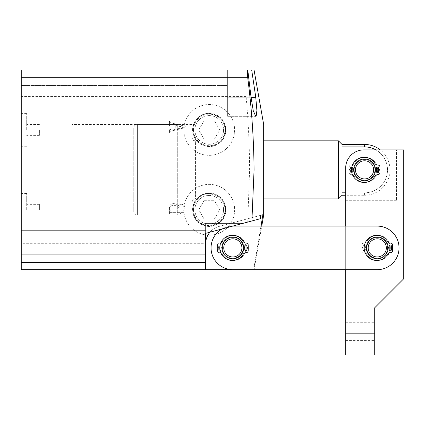 <?xml version="1.0" encoding="UTF-8"?>
<svg xmlns="http://www.w3.org/2000/svg" width="425" height="425" viewBox="0 0 425 425"><rect width="100%" height="100%" fill="white"/><g stroke="black" fill="none" stroke-linecap="round" stroke-linejoin="round"><path stroke-width="0.32" stroke-dasharray="2.12 1.59" d="M21.25 209.78L21.25 193.449L21.25 209.78M26.695 209.78L26.695 193.449L26.695 209.78M39.398 209.78L39.398 204.335L39.398 209.78M21.25 129.938L21.25 113.608L21.25 129.938M26.695 129.938L26.695 113.608L26.695 129.938M39.398 129.938L39.398 135.384L39.398 129.938M221.935 247.881A10.885 10.885 0 0 1 232.82 236.996A10.885 10.885 0 0 1 243.711 247.881A10.885 10.885 0 0 1 232.82 258.772A10.885 10.885 0 0 1 221.935 247.881A10.885 10.885 0 0 1 232.82 236.996A10.885 10.885 0 0 1 243.711 247.881A10.885 10.885 0 0 1 232.82 258.772A10.885 10.885 0 0 1 221.935 247.881A10.885 10.885 0 0 0 232.82 258.772A10.885 10.885 0 0 0 243.711 247.881A10.885 10.885 0 0 0 232.82 236.996A10.885 10.885 0 0 0 221.935 247.881A10.885 10.885 0 0 0 232.82 258.772A10.885 10.885 0 0 0 243.711 247.881A10.885 10.885 0 0 0 232.82 236.996A10.885 10.885 0 0 0 221.935 247.881A10.885 10.885 0 0 1 232.82 236.996A10.885 10.885 0 0 1 243.711 247.881A10.885 10.885 0 0 1 232.82 258.772A10.885 10.885 0 0 1 221.935 247.881A10.885 10.885 0 0 1 232.82 236.996A10.885 10.885 0 0 1 243.711 247.881A10.885 10.885 0 0 1 232.82 258.772A10.885 10.885 0 0 1 221.935 247.881M191.813 169.857L191.813 215.22L191.813 169.857M72.059 169.857L72.059 215.22L72.059 169.857M192.567 209.78A16.665 16.665 0 0 1 209.233 193.115A16.665 16.665 0 0 1 225.898 209.78A16.665 16.665 0 0 1 209.233 226.445A16.665 16.665 0 0 1 192.567 209.78M193.476 209.78A15.757 15.757 0 0 1 209.233 194.018A15.757 15.757 0 0 1 224.995 209.78A15.757 15.757 0 0 1 209.233 225.537A15.757 15.757 0 0 1 193.476 209.78M194.9 209.78A14.333 14.333 0 0 1 209.233 195.442A14.333 14.333 0 0 1 223.566 209.78A14.333 14.333 0 0 1 209.233 224.113A14.333 14.333 0 0 1 194.9 209.78A14.333 14.333 0 0 1 209.233 195.442A14.333 14.333 0 0 1 223.566 209.78A14.333 14.333 0 0 1 209.233 224.113A14.333 14.333 0 0 1 194.9 209.78M192.567 129.938A16.665 16.665 0 0 1 209.233 113.273A16.665 16.665 0 0 1 225.898 129.938A16.665 16.665 0 0 1 209.233 146.604A16.665 16.665 0 0 1 192.567 129.938M193.476 129.938A15.757 15.757 0 0 1 209.233 114.182A15.757 15.757 0 0 1 224.995 129.938A15.757 15.757 0 0 1 209.233 145.701A15.757 15.757 0 0 1 193.476 129.938M194.9 129.938A14.333 14.333 0 0 1 209.233 115.605A14.333 14.333 0 0 1 223.566 129.938A14.333 14.333 0 0 1 209.233 144.272A14.333 14.333 0 0 1 194.9 129.938A14.333 14.333 0 0 1 209.233 115.605A14.333 14.333 0 0 1 223.566 129.938A14.333 14.333 0 0 1 209.233 144.272A14.333 14.333 0 0 1 194.9 129.938M263.67 124.498L263.67 215.22M261.035 226.111L253.656 269.657L262.878 214.71L260.796 215.268L260.339 218.7L205.604 233.367L205.604 230.648L205.604 242.441M247.78 70.061L251.058 97.277L227.38 97.277L227.38 70.061L227.38 116.333L227.38 70.061L227.38 116.333L227.38 85.483L227.38 97.277L227.38 85.483L227.38 97.277L255.765 97.277L251.701 70.061L227.38 70.061L247.78 70.061L227.38 70.061L247.78 70.061L246.07 70.061L246.07 96.401C248.349 120.886 249.523 145.371 249.592 169.857L247.748 222.073L260.339 218.7L209.945 232.204A18.147 18.147 0 0 1 219.056 226.451L262.878 214.71M21.25 242.441L21.25 230.648L21.25 242.441M21.25 97.277L21.25 85.483L21.25 97.277M171.174 124.451L175.222 125.418L175.222 129.412L171.748 130.273L170.09 129.189L169.447 129.189L169.447 132.403L170.09 132.403L171.078 131.139L184.827 127.707L185.279 126.273L170.914 122.846L170.09 121.492L169.447 121.492L169.447 125.444L170.09 125.444L170.09 125.083L171.174 124.451L175.222 125.418L175.222 129.412L171.748 130.273L170.09 129.189L169.447 129.189L169.447 132.403L170.09 132.403L171.078 131.139L184.827 127.707L185.279 126.273L170.914 122.846L170.09 121.492L169.447 121.492L169.447 125.444L170.09 125.444L170.09 125.083L171.174 124.451M247.748 222.073L205.604 233.367L205.604 243.318L21.25 243.318L21.25 269.657L205.604 269.657L205.604 243.318M246.07 96.401L21.25 96.401L21.25 243.318M169.447 208.234L169.447 213.86L170.09 213.86L170.09 213.153L170.802 212.362L183.494 212.362L184.206 213.86L184.848 213.86L184.848 208.542C184.997 205.907 183.823 204.468 181.321 204.234C179.467 204.287 178.288 205.238 177.788 207.081C177.177 204.829 175.711 203.665 173.395 203.591C170.749 203.92 169.432 205.472 169.447 208.234L169.447 213.86L170.09 213.86L170.09 213.153L170.802 212.362L183.494 212.362L184.206 213.86L184.848 213.86L184.848 208.542C184.997 205.907 183.823 204.468 181.321 204.234C179.467 204.287 178.288 205.238 177.788 207.081C177.177 204.829 175.711 203.665 173.395 203.591C170.749 203.92 169.432 205.472 169.447 208.234M253.656 269.657L205.604 269.657L205.604 223.385L205.604 233.367L205.604 223.385L205.604 233.367L242.85 223.385L205.604 233.367L242.85 223.385L205.604 233.367L242.85 223.385L205.604 233.367L205.604 243.977A18.147 18.147 0 0 1 219.056 226.451L260.796 215.268M251.058 97.277L227.38 97.277L251.058 97.277L253.263 110.771L255.765 116.333L227.38 116.333L255.765 116.333M256.233 115.988L256.604 114.936M254.07 70.061L252.519 70.061M246.07 70.061L21.25 70.061L21.25 96.401M263.67 169.857L263.67 198.889L263.67 169.857M205.604 243.977A18.147 18.147 0 0 1 219.056 226.451A18.147 18.147 0 0 0 205.604 243.977L205.604 269.657M175.865 125.481L183.34 127.415L175.865 129.258L175.865 125.481L183.34 127.415L175.865 129.258L175.865 125.481M178.006 208.622C178.314 206.816 179.408 205.923 181.284 205.944C183.228 206.024 184.206 207.06 184.206 209.052L184.206 210.088L183.499 210.864L178.006 210.864L178.006 208.622C178.314 206.816 179.408 205.923 181.284 205.944C183.228 206.024 184.206 207.06 184.206 209.052L184.206 210.088L183.499 210.864L178.006 210.864L178.006 208.622M170.09 210.067L170.09 208.478C170.26 206.369 171.429 205.312 173.597 205.302C176.008 205.28 177.268 206.46 177.363 208.834L177.363 210.864L170.792 210.864L170.09 210.067L170.09 208.478C170.26 206.369 171.429 205.312 173.597 205.302C176.008 205.28 177.268 206.46 177.363 208.834L177.363 210.864L170.792 210.864L170.09 210.067M368.183 178.176A9.074 9.074 0 0 1 356.24 173.485A9.074 9.074 0 0 1 360.931 161.542A9.074 9.074 0 0 1 372.874 166.233A9.074 9.074 0 0 1 368.183 178.176A9.074 9.074 0 0 1 356.24 173.485A9.074 9.074 0 0 1 360.931 161.542A9.074 9.074 0 0 1 372.874 166.233A9.074 9.074 0 0 1 368.183 178.176A9.074 9.074 0 0 1 356.24 173.485A9.074 9.074 0 0 1 360.931 161.542A9.074 9.074 0 0 1 372.874 166.233A9.074 9.074 0 0 1 368.183 178.176A9.074 9.074 0 0 1 356.24 173.485A9.074 9.074 0 0 1 360.931 161.542A9.074 9.074 0 0 1 372.874 166.233A9.074 9.074 0 0 1 368.183 178.176A9.074 9.074 0 0 1 356.24 173.485A9.074 9.074 0 0 1 360.931 161.542A9.074 9.074 0 0 1 372.874 166.233A9.074 9.074 0 0 1 368.183 178.176M360.203 159.88A10.885 10.885 0 0 0 354.578 174.213A10.885 10.885 0 0 0 368.911 179.839A10.885 10.885 0 0 1 354.578 174.213A10.885 10.885 0 0 1 360.203 159.88A10.885 10.885 0 0 1 374.537 165.506A10.885 10.885 0 0 1 368.911 179.839A10.885 10.885 0 0 1 354.578 174.213A10.885 10.885 0 0 1 360.203 159.88A10.885 10.885 0 0 1 374.537 165.506A10.885 10.885 0 0 1 368.911 179.839A10.885 10.885 0 0 1 354.578 174.213A10.885 10.885 0 0 1 360.203 159.88A10.885 10.885 0 0 1 374.537 165.506A10.885 10.885 0 0 1 368.911 179.839A10.885 10.885 0 0 1 354.578 174.213A10.885 10.885 0 0 1 360.203 159.88A10.885 10.885 0 0 1 374.537 165.506A10.885 10.885 0 0 1 368.911 179.839A10.885 10.885 0 0 0 374.537 165.506A10.885 10.885 0 0 0 360.203 159.88M180.928 211.592L180.928 128.127L180.928 211.592A3.628 3.628 0 0 1 177.299 215.22L137.381 215.22L137.381 124.498L137.381 215.22A3.628 3.628 0 0 1 133.748 211.592L133.748 128.127L133.748 211.592M180.928 128.127A3.628 3.628 0 0 0 177.299 124.498L137.381 124.498A3.628 3.628 0 0 0 133.748 128.127M375.445 169.857A10.885 10.885 0 0 0 364.554 158.971A10.885 10.885 0 0 0 353.669 169.857A10.885 10.885 0 0 0 364.554 180.747A10.885 10.885 0 0 0 375.445 169.857A10.885 10.885 0 0 0 364.554 158.971A10.885 10.885 0 0 0 353.669 169.857A10.885 10.885 0 0 0 364.554 180.747A10.885 10.885 0 0 0 375.445 169.857M345.684 200.706L396.493 200.706L396.493 149.898L396.493 200.706L345.684 200.706L345.684 168.045A18.147 18.147 0 0 1 363.832 149.898L380.269 149.898A25.404 25.404 0 0 1 364.554 195.261L364.554 192.812A22.95 22.95 0 0 0 387.51 169.857A22.95 22.95 0 0 0 364.554 146.907L342.056 146.907L342.056 144.458M342.056 195.261L342.056 146.907M338.428 140.829L338.428 198.889M191.813 202.518C193.72 197.365 194.384 199.66 195.442 198.889L195.442 169.857L195.442 198.889L263.67 198.889L180.928 198.889L180.928 140.829L180.928 198.889M191.813 137.195C193.72 142.354 194.384 140.059 195.442 140.829L195.442 169.857L195.442 140.829L263.67 140.829L180.928 140.829M375.886 149.898A22.95 22.95 0 0 1 364.554 192.812L342.056 192.812M374.717 354.939L374.717 333.163L345.684 333.163L345.684 168.045A18.147 18.147 0 0 1 363.832 149.898A18.147 18.147 0 0 0 345.684 168.045L345.684 195.261L364.554 195.261L364.554 192.812L345.684 192.812M388.147 247.881A10.885 10.885 0 0 0 377.257 236.996A10.885 10.885 0 0 0 366.371 247.881A10.885 10.885 0 0 0 377.257 258.772A10.885 10.885 0 0 0 388.147 247.881A10.885 10.885 0 0 0 377.257 236.996A10.885 10.885 0 0 0 366.371 247.881A10.885 10.885 0 0 0 377.257 258.772A10.885 10.885 0 0 0 388.147 247.881A10.885 10.885 0 0 1 377.257 258.772A10.885 10.885 0 0 1 366.371 247.881A10.885 10.885 0 0 1 377.257 236.996A10.885 10.885 0 0 1 388.147 247.881A10.885 10.885 0 0 1 377.257 258.772A10.885 10.885 0 0 1 366.371 247.881A10.885 10.885 0 0 1 377.257 236.996A10.885 10.885 0 0 1 388.147 247.881M399.033 247.881A21.776 21.776 0 0 0 377.257 226.111L345.684 226.111L345.684 269.657L377.257 269.657A21.776 21.776 0 0 0 399.033 247.881A21.776 21.776 0 0 0 377.257 226.111L232.82 226.111A21.776 21.776 0 0 0 211.05 247.881A21.776 21.776 0 0 0 232.82 269.657L254.07 269.657L261.752 226.111L232.82 226.111A21.776 21.776 0 0 0 211.05 247.881A21.776 21.776 0 0 0 232.82 269.657L377.257 269.657A21.776 21.776 0 0 0 399.033 247.881A21.776 21.776 0 0 1 377.257 269.657L232.82 269.657A21.776 21.776 0 0 1 211.05 247.881A21.776 21.776 0 0 1 232.82 226.111L377.257 226.111A21.776 21.776 0 0 1 399.033 247.881M222.052 228.958A21.776 21.776 0 0 1 232.693 226.111M374.717 331.351L374.717 322.277L374.717 331.351M345.684 331.351L345.684 322.277L345.684 331.351M377.257 236.996A10.885 10.885 0 0 0 366.371 247.881A10.885 10.885 0 0 0 377.257 258.772A10.885 10.885 0 0 0 388.147 247.881A10.885 10.885 0 0 0 377.257 236.996A10.885 10.885 0 0 0 366.371 247.881A10.885 10.885 0 0 0 377.257 258.772A10.885 10.885 0 0 0 388.147 247.881A10.885 10.885 0 0 0 377.257 236.996M364.554 158.971A10.885 10.885 0 0 0 353.669 169.857A10.885 10.885 0 0 0 364.554 180.747A10.885 10.885 0 0 1 353.669 169.857A10.885 10.885 0 0 1 364.554 158.971A10.885 10.885 0 0 0 353.669 169.857A10.885 10.885 0 0 0 364.554 180.747A10.885 10.885 0 0 0 375.445 169.857A10.885 10.885 0 0 0 364.554 158.971A10.885 10.885 0 0 0 353.669 169.857A10.885 10.885 0 0 0 364.554 180.747A10.885 10.885 0 0 0 375.445 169.857A10.885 10.885 0 0 0 364.554 158.971A10.885 10.885 0 0 1 375.445 169.857A10.885 10.885 0 0 1 364.554 180.747A10.885 10.885 0 0 0 375.445 169.857A10.885 10.885 0 0 0 364.554 158.971M374.717 333.163L374.717 307.764L403.75 278.731L403.75 149.898L363.832 149.898L396.493 149.898M345.684 333.163L345.684 354.939M384.561 242.5A9.074 9.074 0 0 1 382.643 255.186A9.074 9.074 0 0 1 369.957 253.268A9.074 9.074 0 0 1 371.87 240.582A9.074 9.074 0 0 1 384.561 242.5A9.074 9.074 0 0 1 382.643 255.186A9.074 9.074 0 0 1 369.957 253.268A9.074 9.074 0 0 1 371.87 240.582A9.074 9.074 0 0 1 384.561 242.5A9.074 9.074 0 0 1 382.643 255.186A9.074 9.074 0 0 1 369.957 253.268A9.074 9.074 0 0 1 371.87 240.582A9.074 9.074 0 0 1 384.561 242.5A9.074 9.074 0 0 1 382.643 255.186A9.074 9.074 0 0 1 369.957 253.268A9.074 9.074 0 0 1 371.87 240.582A9.074 9.074 0 0 1 384.561 242.5A9.074 9.074 0 0 1 382.643 255.186A9.074 9.074 0 0 1 369.957 253.268A9.074 9.074 0 0 1 371.87 240.582A9.074 9.074 0 0 1 384.561 242.5M368.496 254.347A10.885 10.885 0 0 0 383.722 256.647A10.885 10.885 0 0 0 386.017 241.421A10.885 10.885 0 0 1 383.722 256.647A10.885 10.885 0 0 1 368.496 254.347A10.885 10.885 0 0 1 370.797 239.121A10.885 10.885 0 0 1 386.017 241.421A10.885 10.885 0 0 1 383.722 256.647A10.885 10.885 0 0 1 368.496 254.347A10.885 10.885 0 0 1 370.797 239.121A10.885 10.885 0 0 1 386.017 241.421A10.885 10.885 0 0 1 383.722 256.647A10.885 10.885 0 0 1 368.496 254.347A10.885 10.885 0 0 1 370.797 239.121A10.885 10.885 0 0 1 386.017 241.421A10.885 10.885 0 0 1 383.722 256.647A10.885 10.885 0 0 1 368.496 254.347A10.885 10.885 0 0 1 370.797 239.121A10.885 10.885 0 0 1 386.017 241.421A10.885 10.885 0 0 0 370.797 239.121A10.885 10.885 0 0 0 368.496 254.347M226.998 240.927A9.074 9.074 0 0 1 239.78 242.059A9.074 9.074 0 0 1 238.648 254.841A9.074 9.074 0 0 1 225.866 253.709A9.074 9.074 0 0 1 226.998 240.927A9.074 9.074 0 0 1 239.78 242.059A9.074 9.074 0 0 1 238.648 254.841A9.074 9.074 0 0 1 225.866 253.709A9.074 9.074 0 0 1 226.998 240.927A9.074 9.074 0 0 1 239.78 242.059A9.074 9.074 0 0 1 238.648 254.841A9.074 9.074 0 0 1 225.866 253.709A9.074 9.074 0 0 1 226.998 240.927A9.074 9.074 0 0 1 239.78 242.059A9.074 9.074 0 0 1 238.648 254.841A9.074 9.074 0 0 1 225.866 253.709A9.074 9.074 0 0 1 226.998 240.927A9.074 9.074 0 0 1 239.78 242.059A9.074 9.074 0 0 1 238.648 254.841A9.074 9.074 0 0 1 225.866 253.709A9.074 9.074 0 0 1 226.998 240.927M239.812 256.233A10.885 10.885 0 0 0 241.172 240.895A10.885 10.885 0 0 0 225.834 239.535A10.885 10.885 0 0 1 241.172 240.895A10.885 10.885 0 0 1 239.812 256.233A10.885 10.885 0 0 1 224.474 254.873A10.885 10.885 0 0 1 225.834 239.535A10.885 10.885 0 0 1 241.172 240.895A10.885 10.885 0 0 1 239.812 256.233A10.885 10.885 0 0 1 224.474 254.873A10.885 10.885 0 0 1 225.834 239.535A10.885 10.885 0 0 1 241.172 240.895A10.885 10.885 0 0 1 239.812 256.233A10.885 10.885 0 0 1 224.474 254.873A10.885 10.885 0 0 1 225.834 239.535A10.885 10.885 0 0 1 241.172 240.895A10.885 10.885 0 0 1 239.812 256.233A10.885 10.885 0 0 1 224.474 254.873A10.885 10.885 0 0 1 225.834 239.535A10.885 10.885 0 0 0 224.474 254.873A10.885 10.885 0 0 0 239.812 256.233M243.706 247.626L244.763 247.6L244.763 246.07A1.089 1.089 0 0 1 245.852 244.981A1.089 1.089 0 0 1 246.941 246.07L246.941 247.552L248.242 247.52L248.179 244.912A1.817 1.817 0 0 0 246.601 243.158L245.517 243.015A3.267 3.267 0 0 1 243.137 241.448A12.575 12.575 0 0 0 219.757 247.881A12.575 12.575 0 0 0 243.137 254.32A3.267 3.267 0 0 1 245.517 252.753L246.601 252.609A1.817 1.817 0 0 0 248.179 250.851L248.242 248.248L246.941 248.216L246.941 249.698A1.089 1.089 0 0 1 245.852 250.787A1.089 1.089 0 0 1 244.763 249.698L244.763 248.163L243.706 248.142M243.164 247.642A10.343 10.343 0 0 0 232.82 237.538A10.343 10.343 0 0 0 222.482 247.881A10.343 10.343 0 0 0 232.82 258.225A10.343 10.343 0 0 0 243.164 248.126A10.343 10.343 0 0 1 232.82 258.225A10.343 10.343 0 0 1 222.482 248.126L220.883 248.163L222.482 248.126A10.343 10.343 0 0 0 232.82 258.225A10.343 10.343 0 0 1 222.482 247.881A10.343 10.343 0 0 1 232.82 237.538A10.343 10.343 0 0 1 243.164 247.881A10.343 10.343 0 0 1 232.82 258.225A10.343 10.343 0 0 0 243.164 247.881A10.343 10.343 0 0 0 232.82 237.538A10.343 10.343 0 0 1 243.164 247.642M375.44 169.602L376.497 169.58L376.497 168.045A1.089 1.089 0 0 1 377.586 166.956A1.089 1.089 0 0 1 378.675 168.045L378.675 169.527L379.977 169.495L379.913 166.887A1.817 1.817 0 0 0 378.335 165.134L377.251 164.99A3.267 3.267 0 0 1 374.871 163.423A12.575 12.575 0 0 0 351.491 169.857A12.575 12.575 0 0 0 374.871 176.295A3.267 3.267 0 0 1 377.251 174.728L378.335 174.585A1.817 1.817 0 0 0 379.913 172.832L379.977 170.223L378.675 170.191L378.675 171.673A1.089 1.089 0 0 1 377.586 172.762A1.089 1.089 0 0 1 376.497 171.673L376.497 170.138L375.44 170.117M374.898 169.617A10.343 10.343 0 0 0 364.554 159.518A10.343 10.343 0 0 0 354.216 169.857A10.343 10.343 0 0 0 364.554 180.2A10.343 10.343 0 0 0 374.898 170.101A10.343 10.343 0 0 1 364.554 180.2A10.343 10.343 0 0 1 354.216 170.101L352.617 170.138L354.216 170.101A10.343 10.343 0 0 0 364.554 180.2A10.343 10.343 0 0 1 354.216 169.857A10.343 10.343 0 0 1 364.554 159.518A10.343 10.343 0 0 1 374.898 169.857A10.343 10.343 0 0 1 364.554 180.2A10.343 10.343 0 0 0 374.898 169.857A10.343 10.343 0 0 0 364.554 159.518A10.343 10.343 0 0 1 374.898 169.617M364.23 250.787A1.089 1.089 0 0 0 365.319 249.698L365.319 248.163L366.918 248.126L365.319 248.163L365.319 249.698A1.089 1.089 0 0 1 364.23 250.787A1.089 1.089 0 0 1 363.141 249.698A1.089 1.089 0 0 0 364.23 250.787M377.745 260.461A12.575 12.575 0 0 0 390.32 247.881A12.575 12.575 0 0 0 366.945 241.448A3.267 3.267 0 0 1 364.565 243.015L363.476 243.158A1.817 1.817 0 0 0 361.898 244.912L361.84 247.52L363.141 247.552L361.84 247.52L361.898 244.912A1.817 1.817 0 0 1 363.476 243.158L364.565 243.015A3.267 3.267 0 0 0 366.945 241.448A12.575 12.575 0 0 1 390.32 247.881A12.575 12.575 0 0 1 366.945 254.32A12.575 12.575 0 0 0 377.745 260.461M388.142 247.626L387.6 247.642A10.343 10.343 0 0 0 377.257 237.538A10.343 10.343 0 0 0 366.918 247.642L365.319 247.6L366.918 247.642A10.343 10.343 0 0 1 377.257 237.538A10.343 10.343 0 0 1 387.6 247.881A10.343 10.343 0 0 1 377.257 258.225A10.343 10.343 0 0 1 366.918 248.126A10.343 10.343 0 0 0 377.257 258.225A10.343 10.343 0 0 0 387.6 248.126L389.199 248.163L389.199 249.698A1.089 1.089 0 0 0 390.288 250.787A1.089 1.089 0 0 0 391.377 249.698L391.377 248.216L392.679 248.248L392.615 250.851A1.817 1.817 0 0 1 391.037 252.609L389.953 252.753A3.267 3.267 0 0 0 387.573 254.32A12.575 12.575 0 0 1 364.193 247.881A12.575 12.575 0 0 1 387.573 241.448A3.267 3.267 0 0 0 389.953 243.015L391.037 243.158A1.817 1.817 0 0 1 392.615 244.912L392.679 247.52L391.377 247.552L391.377 246.07A1.089 1.089 0 0 0 390.288 244.981A1.089 1.089 0 0 0 389.199 246.07L389.199 247.6L387.6 247.642A10.343 10.343 0 0 0 377.257 237.538A10.343 10.343 0 0 1 387.6 247.881A10.343 10.343 0 0 1 377.257 258.225A10.343 10.343 0 0 0 387.6 248.126L388.142 248.142M364.565 252.753A3.267 3.267 0 0 1 366.945 254.32A3.267 3.267 0 0 0 364.565 252.753L363.476 252.609L364.565 252.753M361.898 250.851A1.817 1.817 0 0 0 363.476 252.609A1.817 1.817 0 0 1 361.898 250.851L361.84 248.248L361.898 250.851M363.141 248.216L361.84 248.248L363.141 248.216L363.141 249.698L363.141 248.216M365.319 247.6L365.319 246.07A1.089 1.089 0 0 0 364.23 244.981A1.089 1.089 0 0 0 363.141 246.07L363.141 247.552L363.141 246.07A1.089 1.089 0 0 1 364.23 244.981A1.089 1.089 0 0 1 365.319 246.07L365.319 247.6M377.257 237.538A10.343 10.343 0 0 0 366.913 247.881A10.343 10.343 0 0 0 377.257 258.225A10.343 10.343 0 0 1 366.913 247.881A10.343 10.343 0 0 1 377.257 237.538M219.794 250.787A1.089 1.089 0 0 0 220.883 249.698L220.883 248.163L220.883 249.698A1.089 1.089 0 0 1 219.794 250.787A1.089 1.089 0 0 1 218.705 249.698A1.089 1.089 0 0 0 219.794 250.787M233.309 260.461A12.575 12.575 0 0 0 245.889 247.881A12.575 12.575 0 0 0 222.509 241.448A3.267 3.267 0 0 1 220.129 243.015L219.04 243.158A1.817 1.817 0 0 0 217.467 244.912L217.403 247.52L218.705 247.552L217.403 247.52L217.467 244.912A1.817 1.817 0 0 1 219.04 243.158L220.129 243.015A3.267 3.267 0 0 0 222.509 241.448A12.575 12.575 0 0 1 245.889 247.881A12.575 12.575 0 0 1 222.509 254.32A12.575 12.575 0 0 0 233.309 260.461M222.482 247.642A10.343 10.343 0 0 1 232.82 237.538A10.343 10.343 0 0 0 222.482 247.642L220.883 247.6L222.482 247.642M220.129 252.753A3.267 3.267 0 0 1 222.509 254.32A3.267 3.267 0 0 0 220.129 252.753L219.04 252.609L220.129 252.753M217.467 250.851A1.817 1.817 0 0 0 219.04 252.609A1.817 1.817 0 0 1 217.467 250.851L217.403 248.248L217.467 250.851M218.705 248.216L217.403 248.248L218.705 248.216L218.705 249.698L218.705 248.216M220.883 247.6L220.883 246.07A1.089 1.089 0 0 0 219.794 244.981A1.089 1.089 0 0 0 218.705 246.07L218.705 247.552L218.705 246.07A1.089 1.089 0 0 1 219.794 244.981A1.089 1.089 0 0 1 220.883 246.07L220.883 247.6M351.528 172.762A1.089 1.089 0 0 0 352.617 171.673L352.617 170.138L352.617 171.673A1.089 1.089 0 0 1 351.528 172.762A1.089 1.089 0 0 1 350.439 171.673A1.089 1.089 0 0 0 351.528 172.762M365.043 182.437A12.575 12.575 0 0 0 377.623 169.857A12.575 12.575 0 0 0 354.243 163.423A3.267 3.267 0 0 1 351.863 164.99L350.774 165.134A1.817 1.817 0 0 0 349.201 166.887L349.138 169.495L350.439 169.527L349.138 169.495L349.201 166.887A1.817 1.817 0 0 1 350.774 165.134L351.863 164.99A3.267 3.267 0 0 0 354.243 163.423A12.575 12.575 0 0 1 377.623 169.857A12.575 12.575 0 0 1 354.243 176.295A12.575 12.575 0 0 0 365.043 182.437M354.216 169.617A10.343 10.343 0 0 1 364.554 159.518A10.343 10.343 0 0 0 354.216 169.617L352.617 169.58L354.216 169.617M351.863 174.728A3.267 3.267 0 0 1 354.243 176.295A3.267 3.267 0 0 0 351.863 174.728L350.774 174.585L351.863 174.728M349.201 172.832A1.817 1.817 0 0 0 350.774 174.585A1.817 1.817 0 0 1 349.201 172.832L349.138 170.223L349.201 172.832M350.439 170.191L349.138 170.223L350.439 170.191L350.439 171.673L350.439 170.191M352.617 169.58L352.617 168.045A1.089 1.089 0 0 0 351.528 166.956A1.089 1.089 0 0 0 350.439 168.045L350.439 169.527L350.439 168.045A1.089 1.089 0 0 1 351.528 166.956A1.089 1.089 0 0 1 352.617 168.045L352.617 169.58M192.902 209.78A16.331 16.331 0 0 0 209.233 226.111A16.331 16.331 0 0 0 225.563 209.78A16.331 16.331 0 0 0 209.233 193.449A16.331 16.331 0 0 0 192.902 209.78A16.331 16.331 0 0 0 209.233 226.111A16.331 16.331 0 0 0 225.563 209.78A16.331 16.331 0 0 0 209.233 193.449A16.331 16.331 0 0 0 192.902 209.78M234.637 209.78A25.404 25.404 0 0 1 209.233 235.179A25.404 25.404 0 0 1 183.828 209.78A25.404 25.404 0 0 1 209.233 184.376A25.404 25.404 0 0 1 234.637 209.78A25.404 25.404 0 0 1 209.233 235.179A25.404 25.404 0 0 1 183.828 209.78A25.404 25.404 0 0 1 209.233 184.376A25.404 25.404 0 0 1 234.637 209.78M203.995 200.706L214.471 200.706L219.709 209.78L214.471 218.848L203.995 218.848L198.757 209.78L203.995 200.706L214.471 200.706L219.709 209.78L214.471 218.848L203.995 218.848L198.757 209.78L203.995 200.706M192.902 129.938A16.331 16.331 0 0 0 209.233 146.269A16.331 16.331 0 0 0 225.563 129.938A16.331 16.331 0 0 0 209.233 113.608A16.331 16.331 0 0 0 192.902 129.938A16.331 16.331 0 0 0 209.233 146.269A16.331 16.331 0 0 0 225.563 129.938A16.331 16.331 0 0 0 209.233 113.608A16.331 16.331 0 0 0 192.902 129.938M234.637 129.938A25.404 25.404 0 0 1 209.233 155.343A25.404 25.404 0 0 1 183.828 129.938A25.404 25.404 0 0 1 209.233 104.534A25.404 25.404 0 0 1 234.637 129.938A25.404 25.404 0 0 1 209.233 155.343A25.404 25.404 0 0 1 183.828 129.938A25.404 25.404 0 0 1 209.233 104.534A25.404 25.404 0 0 1 234.637 129.938M203.995 120.865L214.471 120.865L219.709 129.938L214.471 139.012L203.995 139.012L198.757 129.938L203.995 120.865L214.471 120.865L219.709 129.938L214.471 139.012L203.995 139.012L198.757 129.938L203.995 120.865M177.299 124.498L177.299 215.22L177.299 124.498M364.554 146.907L364.554 144.458M26.695 193.449L21.25 193.449M39.398 204.335L26.695 204.335M26.695 113.608L21.25 113.608M39.398 124.498L26.695 124.498M191.813 124.498L72.059 124.498M205.604 230.648L21.25 230.648L205.604 230.648M227.38 85.483L21.25 85.483L227.38 85.483M227.38 109.071L21.25 109.071L227.38 109.071M205.604 254.235L21.25 254.235L205.604 254.235M191.813 215.22L72.059 215.22M242.85 223.385L205.604 223.385L242.85 223.385M39.398 135.384L26.695 135.384M26.695 146.269L21.25 146.269M39.398 215.22L26.695 215.22M26.695 226.111L21.25 226.111M345.684 322.277L374.717 322.277M345.684 340.425L374.717 340.425"/><path stroke-width="0.64" d="M254.07 269.657L345.684 269.657L345.684 333.163L374.717 333.163L374.717 307.764L403.75 278.731L403.75 149.898L363.832 149.898A18.147 18.147 0 0 0 345.684 168.045L345.684 226.111L261.752 226.111L263.67 215.22L263.67 124.498L254.07 70.061M247.669 77.318L21.25 77.318L21.25 70.061L247.669 70.061L247.669 77.318C251.669 108.12 253.799 138.964 254.07 169.857L251.898 220.963L260.339 218.7L260.796 215.268L262.878 214.71L260.796 215.268M262.878 214.71L261.035 226.111M205.604 242.441L205.604 233.367L242.85 223.385L205.604 233.367L205.604 269.657L21.25 269.657L21.25 77.318M205.604 243.977A18.147 18.147 0 0 1 209.945 232.204L251.898 220.963M253.656 269.657L205.604 269.657M256.928 110.792L255.765 97.277L256.928 110.755L255.765 116.333L256.233 115.988M256.604 114.936L256.843 113.209M256.843 113.177L256.928 110.808M251.701 70.061C254.83 70.061 254.83 70.061 251.701 70.061L255.765 97.277L251.058 97.277L247.78 70.061L252.519 70.061M255.765 116.333L253.263 110.766L251.058 97.277M21.25 262.4L205.604 262.4M360.931 161.542A9.074 9.074 0 0 0 356.24 173.485A9.074 9.074 0 0 0 368.183 178.176A9.074 9.074 0 0 0 372.874 166.233A9.074 9.074 0 0 0 360.931 161.542M368.911 179.839A10.885 10.885 0 0 1 354.578 174.213A10.885 10.885 0 0 1 360.203 159.88A10.885 10.885 0 0 1 374.537 165.506A10.885 10.885 0 0 1 368.911 179.839M364.554 144.458L364.554 146.907L342.056 146.907L342.056 144.458L364.554 144.458A25.404 25.404 0 0 1 380.269 149.898L396.493 149.898M345.684 192.812L342.056 192.812L342.056 195.261L338.428 198.889L263.67 198.889M342.056 144.458L338.428 140.829L263.67 140.829M364.554 146.907A22.95 22.95 0 0 1 375.886 149.898M342.056 146.907L342.056 192.812M338.428 198.889L338.428 140.829M232.693 226.111A21.776 21.776 0 0 1 232.82 226.111L377.257 226.111A21.776 21.776 0 0 1 399.033 247.881A21.776 21.776 0 0 1 377.257 269.657L232.82 269.657A21.776 21.776 0 0 1 222.052 228.958M374.717 333.163L374.717 354.939L345.684 354.939L345.684 333.163M342.056 195.261L345.684 195.261L345.684 200.706M369.957 253.268A9.074 9.074 0 0 0 382.643 255.186A9.074 9.074 0 0 0 384.561 242.5A9.074 9.074 0 0 0 371.87 240.582A9.074 9.074 0 0 0 369.957 253.268M386.017 241.421A10.885 10.885 0 0 1 383.722 256.647A10.885 10.885 0 0 1 368.496 254.347A10.885 10.885 0 0 1 370.797 239.121A10.885 10.885 0 0 1 386.017 241.421M238.648 254.841A9.074 9.074 0 0 0 239.78 242.059A9.074 9.074 0 0 0 226.998 240.927A9.074 9.074 0 0 0 225.866 253.709A9.074 9.074 0 0 0 238.648 254.841M225.834 239.535A10.885 10.885 0 0 1 241.172 240.895A10.885 10.885 0 0 1 239.812 256.233A10.885 10.885 0 0 1 224.474 254.873A10.885 10.885 0 0 1 225.834 239.535M243.706 247.626L244.763 247.6L244.763 246.07A1.089 1.089 0 0 1 245.852 244.981A1.089 1.089 0 0 1 246.941 246.07L246.941 247.552L248.242 247.52L248.179 244.912A1.817 1.817 0 0 0 246.601 243.158L245.517 243.015A3.267 3.267 0 0 1 243.137 241.448A12.575 12.575 0 0 0 219.757 247.881A12.575 12.575 0 0 0 243.137 254.32A3.267 3.267 0 0 1 245.517 252.753L246.601 252.609A1.817 1.817 0 0 0 248.179 250.851L248.242 248.248L246.941 248.216L246.941 249.698A1.089 1.089 0 0 1 245.852 250.787A1.089 1.089 0 0 1 244.763 249.698L244.763 248.163L243.706 248.142M375.44 169.602L376.497 169.58L376.497 168.045A1.089 1.089 0 0 1 377.586 166.956A1.089 1.089 0 0 1 378.675 168.045L378.675 169.527L379.977 169.495L379.913 166.887A1.817 1.817 0 0 0 378.335 165.134L377.251 164.99A3.267 3.267 0 0 1 374.871 163.423A12.575 12.575 0 0 0 351.491 169.857A12.575 12.575 0 0 0 374.871 176.295A3.267 3.267 0 0 1 377.251 174.728L378.335 174.585A1.817 1.817 0 0 0 379.913 172.832L379.977 170.223L378.675 170.191L378.675 171.673A1.089 1.089 0 0 1 377.586 172.762A1.089 1.089 0 0 1 376.497 171.673L376.497 170.138L375.44 170.117M388.142 247.626L389.199 247.6L389.199 246.07A1.089 1.089 0 0 1 390.288 244.981A1.089 1.089 0 0 1 391.377 246.07L391.377 247.552L392.679 247.52L392.615 244.912A1.817 1.817 0 0 0 391.037 243.158L389.953 243.015A3.267 3.267 0 0 1 387.573 241.448A12.575 12.575 0 0 0 364.193 247.881A12.575 12.575 0 0 0 387.573 254.32A3.267 3.267 0 0 1 389.953 252.753L391.037 252.609A1.817 1.817 0 0 0 392.615 250.851L392.679 248.248L391.377 248.216L391.377 249.698A1.089 1.089 0 0 1 390.288 250.787A1.089 1.089 0 0 1 389.199 249.698L389.199 248.163L388.142 248.142"/></g></svg>
